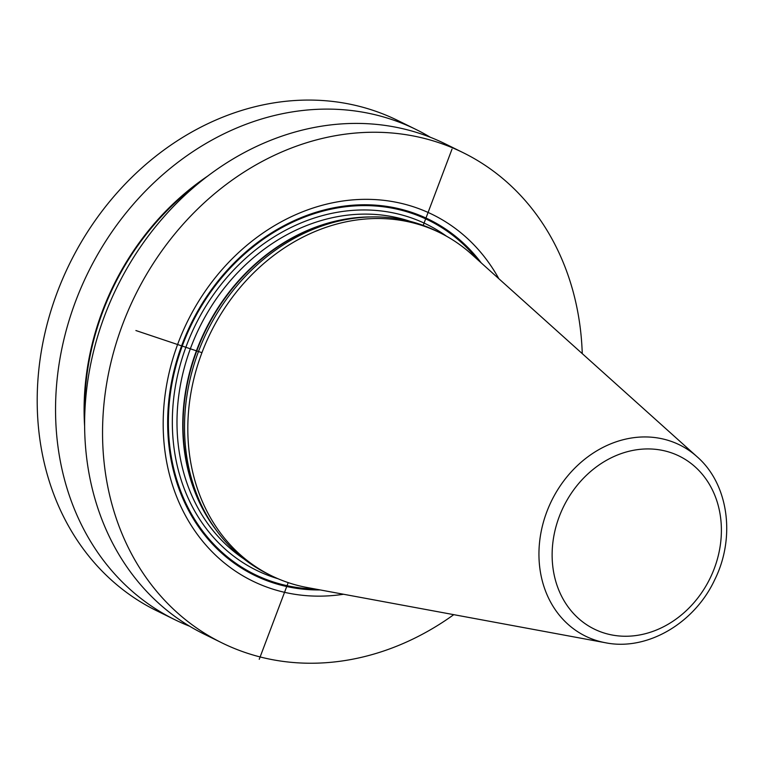 <?xml version="1.0" encoding="UTF-8"?>
<svg xmlns="http://www.w3.org/2000/svg" width="764" height="764" viewBox="0 0 764 764"><rect width="100%" height="100%" fill="white"/><g stroke="black" fill="none" stroke-linecap="round" stroke-linejoin="round"><path stroke-width="1.15" d="M453.759 614.667A273.168 231.148 116.2 0 1 246.084 652.809A273.168 231.148 -63.8 0 1 221.837 642.83A273.168 231.148 -63.8 0 1 128.572 309.716A273.168 231.148 -63.8 0 1 438.851 142.677A273.168 231.148 116.2 0 1 463.108 152.657L445.173 143.823A273.168 231.148 -63.8 0 0 420.916 133.843A273.168 231.148 -63.8 0 0 110.637 300.892A273.168 231.148 -63.8 0 0 203.902 633.996L221.837 642.83M189.663 626.241A273.168 231.148 -63.8 0 1 174.832 619.69L156.486 610.665A273.168 231.148 -63.8 0 1 63.221 277.552A273.168 231.148 -63.8 0 1 373.5 110.503A273.168 231.148 116.2 0 1 397.757 120.483L416.103 129.517A273.168 231.148 -63.8 0 1 430.342 137.272M174.832 619.69A273.168 231.148 -63.8 0 1 81.567 286.586A273.168 231.148 -63.8 0 1 391.846 119.537A273.168 231.148 -63.8 0 1 416.103 129.517M582.254 353.617A273.168 231.148 116.2 0 0 463.108 152.657M498.854 278.726A204.141 172.74 116.2 0 0 414.499 207.13A204.141 172.74 116.2 0 0 178.279 342.683A204.141 172.74 116.2 0 0 270.446 588.356A204.141 172.74 116.2 0 0 343.542 594.258M271.249 575.636L267.954 574.022A191.067 161.681 -63.8 0 1 214.254 527.351A191.067 161.681 -63.8 0 1 207.273 331.194A191.067 161.681 -63.8 0 1 366.968 217.081A191.067 161.681 -63.8 0 1 419.751 224.186A191.067 161.681 116.2 0 1 436.712 231.167L439.997 232.791A191.067 161.681 116.2 0 0 423.036 225.81A191.067 161.681 116.2 0 0 206.013 342.644A191.067 161.681 116.2 0 0 271.249 575.636A191.067 161.681 116.2 0 0 288.209 582.617A191.067 161.681 116.2 0 0 307.147 587.516L605.499 642.753C647.07 651.214 694.495 623.309 714.674 579.838C735.808 537.589 728.646 484.128 697.064 456.729A106.568 90.181 116.2 0 0 670.143 441.009A106.568 90.181 116.2 0 0 546.823 511.775A106.568 90.181 116.2 0 0 594.936 640.022A106.568 90.181 116.2 0 0 605.499 642.753M697.064 456.729L471.312 253.992A191.067 161.681 116.2 0 0 439.997 232.791M84.623 426.302A248.434 210.224 -63.8 0 1 207.827 175.987M135.897 330.535L201.944 352.681M452.001 149.142L423.036 225.81M288.209 582.617L259.244 659.284M481.253 262.921A198.162 167.679 116.2 0 0 411.624 212.335A198.162 167.679 -63.8 0 0 182.319 343.915A198.162 167.679 -63.8 0 0 271.783 582.397A198.162 167.679 116.2 0 0 320.288 589.951M315.284 589.025A197.265 166.924 116.2 0 1 272.051 581.538A197.265 166.924 -63.8 0 1 182.978 344.125A197.265 166.924 -63.8 0 1 411.252 213.137A197.265 166.924 116.2 0 1 477.471 259.521M446.539 236.229A192.786 163.133 116.2 0 0 409.666 217.32A192.786 163.133 -63.8 0 0 186.588 345.338A192.786 163.133 -63.8 0 0 273.627 577.345A192.786 163.133 116.2 0 0 277.953 578.72M243.888 558.895A189.348 160.22 -63.8 0 1 199.538 327.384A189.348 160.22 -63.8 0 1 410.048 221.321M216.222 530.12A189.348 160.22 -63.8 0 1 205.296 330.22A189.348 160.22 -63.8 0 1 370.368 216.947M214.254 527.351L212.554 524.897A189.462 160.325 -63.8 0 1 205.631 330.392A189.462 160.325 -63.8 0 1 363.989 217.234L366.968 217.081M670.763 452.613A96.359 81.538 116.2 0 0 559.258 516.598A96.359 81.538 116.2 0 0 602.758 632.573A96.359 81.538 116.2 0 0 714.264 568.588A96.359 81.538 116.2 0 0 670.763 452.613M84.718 415.969A247.803 209.689 -63.8 0 1 199.7 182.367"/></g></svg>
